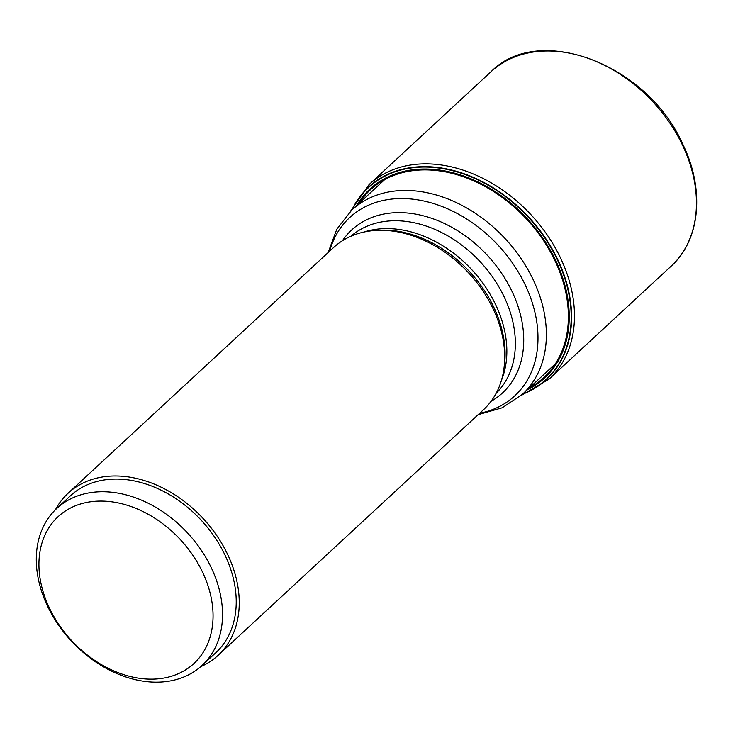 <?xml version="1.0" encoding="UTF-8"?>
<svg xmlns="http://www.w3.org/2000/svg" width="733" height="733" viewBox="0 0 733 733"><rect width="100%" height="100%" fill="white"/><g stroke="black" fill="none" stroke-linecap="round" stroke-linejoin="round"><path stroke-width="1.1" d="M522.95 393.823A130.694 96.967 -132.8 0 0 557.117 259.253A130.694 96.967 47.2 0 0 451.281 170.368A130.694 96.967 47.2 0 0 352.371 209.51M351.867 209.986A131.024 97.214 47.2 0 1 450.905 169.854A131.024 97.214 47.2 0 1 557.492 259.079A131.024 97.214 -132.8 0 1 522.446 394.29M55.442 509.719A110.436 81.94 47.2 0 1 68.096 493.227L333.542 247.562A110.436 81.94 47.2 0 1 375.333 230.464A110.436 81.94 47.2 0 1 492.814 308.208A110.436 81.94 -132.8 0 1 503.837 369.313A110.436 81.94 -132.8 0 1 483.56 409.655L218.113 655.329A110.436 81.94 47.2 0 1 200.705 666.673M68.096 493.227A110.436 81.94 47.2 0 1 227.367 553.873A110.436 81.94 47.2 0 1 218.113 655.329M56.762 508.455L70.46 495.783A106.954 79.356 47.2 0 1 224.719 554.514A106.954 79.356 -132.8 0 1 215.759 652.773L202.061 665.445A106.954 79.356 -132.8 0 0 211.022 567.186A106.954 79.356 -132.8 0 0 56.762 508.455A106.954 79.356 -132.8 0 0 47.801 606.713A106.954 79.356 -132.8 0 0 202.061 665.445M49.688 608.592A100 74.198 -132.8 0 0 167.903 677.21A100 74.198 -132.8 0 0 202.299 571.639A100 74.198 -132.8 0 0 84.075 503.021A100 74.198 -132.8 0 0 49.688 608.592M529.51 387.757A127.789 94.814 -132.8 0 0 554.634 260.041A127.789 94.814 47.2 0 0 456.393 174.527A127.789 94.814 47.2 0 0 358.932 203.444M356.623 205.579A128.669 95.473 47.2 0 1 454.597 173.162A128.669 95.473 47.2 0 1 555.394 259.803A128.669 95.473 -132.8 0 1 527.201 389.892M671.08 266.207A132.526 98.332 -132.8 0 0 682.185 144.465A132.526 98.332 47.2 0 0 491.055 71.687C538.801 22.705 647.45 64.275 682.57 143.769C705.009 189.206 700.491 239.838 671.08 266.207L549.118 379.089A132.526 98.332 -132.8 0 0 560.223 257.338A132.526 98.332 47.2 0 0 369.084 184.56L350.429 211.342M384.761 179.539L351.767 210.069A125.563 93.164 47.2 0 1 532.873 279.026A125.563 93.164 47.2 0 1 522.345 394.381L555.339 363.852M329.63 251.172A121.495 90.141 47.2 0 1 418.69 200.008A121.495 90.141 47.2 0 1 524.92 284.257A121.495 90.141 47.2 0 1 479.657 413.275M342.439 240.726A111.031 82.38 47.2 0 1 427.165 216.867A111.031 82.38 47.2 0 1 511.79 290.955A111.031 82.38 47.2 0 1 491.064 401.308M350.96 236.218A106.954 79.356 47.2 0 1 503.846 296.187A106.954 79.356 47.2 0 1 496.214 393.172M364.09 232.013A106.954 79.356 47.2 0 1 495.352 304.048A106.954 79.356 47.2 0 1 501.427 380.4M375.333 230.464L378.283 230.272A108.264 80.328 47.2 0 1 493.456 306.486A108.264 80.328 47.2 0 1 504.258 366.381L503.837 369.313M549.118 379.089L520.98 395.618M491.055 71.687L369.084 184.56M351.767 210.069L336.804 229.2L328.118 252.573M478.145 414.676L502.123 407.823L522.345 394.381"/></g></svg>
